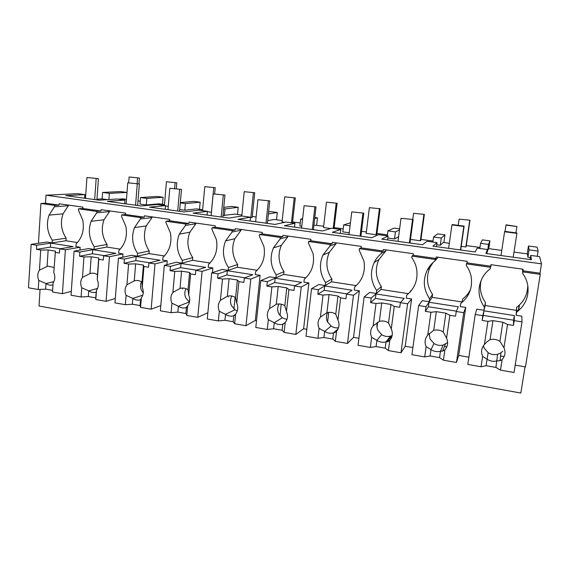 <?xml version="1.0" encoding="UTF-8"?>
<svg xmlns="http://www.w3.org/2000/svg" width="570" height="570" viewBox="0 0 570 570"><rect width="100%" height="100%" fill="white"/><g stroke="black" fill="none" stroke-linecap="round" stroke-linejoin="round"><path stroke-width="0.85" d="M527.236 253.878L528.468 246.012L537.082 247.166L538.123 251.092L537.289 256.315M530.1 259.549L530.748 255.424L539.583 256.628L541.5 263.86L540.004 273.201L540.267 274.362L522.925 271.897L523.096 269.225L490.934 264.687L490.699 266.219L467.015 262.863L467.236 261.345L436.193 256.963L435.986 258.474L413.115 255.232L413.321 253.736L383.346 249.51L383.161 250.992L361.074 247.864L361.259 246.39L332.303 242.307L332.125 243.768L310.785 240.747L310.949 239.293L282.962 235.346L282.805 236.785L262.164 233.864L262.314 232.432L235.246 228.613L235.104 230.031L215.132 227.202L215.268 225.798L189.069 222.101L188.941 223.497L169.618 220.761L169.732 219.372L144.367 215.795L144.253 217.17L125.535 214.519L125.642 213.152L101.061 209.682L100.961 211.035L91.257 209.667L82.821 208.47L82.921 207.124L59.095 203.768L59.009 205.1L45.507 203.184L40.926 203.49L38.454 243.283M515.18 365.142L525.462 366.916L540.267 274.362M525.034 366.838L520.845 393.043L39.024 306.026L40.071 289.41M519.177 305.256L518.337 310.65M538.123 251.092L529.06 249.874L528.468 246.012M530.406 257.583L527.898 257.241L529.06 249.874M164.481 204.537L159.144 203.811L146.305 204.944L139.992 204.081L140.526 197.555L157.035 196.443L163.113 197.256L162.507 204.267M118.232 199.179L122.807 198.866L126.462 199.365M137.983 200.932L140.227 201.239M107.573 199.635L102.108 198.887L96.957 199.215M527.898 257.241L527.485 253.907L514.005 252.075M501.771 250.408L488.611 248.62L487.115 251.655M479.961 247.444L466.289 245.585M449.338 243.283L443.218 242.45L440.282 245.235L436.677 244.737M432.986 241.053L420.974 239.421M387.849 238.046L394.518 238.958L398.594 236.742M387.422 234.861L376.97 233.436M366.346 231.99L361.53 231.335M349.218 232.752L342.827 231.876L343.66 224.908L350.429 222.856M343.19 228.841L334.219 227.622M323.667 226.19L313.935 225.15M301.772 226.247L299.906 225.991L300.675 219.122L302.62 218.702M300.24 222.998L292.681 221.972M282.186 220.547L274.17 219.457L267.672 220.718M256.122 216.999L252.289 216.479M241.858 215.061L234.783 214.099L222.97 215.453M202.642 209.724L196.451 208.884L184.794 210.216L179.714 209.525M84.602 198.21L84.852 194.627L65.757 195.617L99.073 200.205L116.978 199.001L124.958 200.091L107.36 201.345L141.011 205.977L157.349 204.509L165.571 205.628L149.554 207.152L184.26 211.933L198.937 210.18L207.409 211.335L193.073 213.144L228.884 218.075L241.787 216.023L250.515 217.213L237.982 219.329L274.954 224.423L285.962 222.043L294.961 223.276L284.344 225.713L322.542 230.971L331.526 228.257L340.81 229.525L332.246 232.311L371.711 237.74L378.537 234.669L388.12 235.973L381.743 239.122L422.562 244.744L427.072 241.288L436.969 242.635L432.936 246.176L475.166 251.99L477.204 248.121L487.428 249.518L485.911 253.465L531.447 259.735L530.748 255.424M84.852 194.627L77.755 193.658L46.006 195.211L45.507 203.184M541.5 263.86L46.006 195.211M540.004 273.201L522.861 270.771M522.925 271.897L522.676 273.465L522.605 269.154M527.77 285.356C527.67 294.419 523.958 301.744 516.634 307.344L516.612 312.218C525.59 305.178 529.288 296.094 527.699 284.95C526.908 280.775 525.234 276.949 522.676 273.465M516.612 312.218L516.128 315.296L521.828 316.179L522.013 321.865L514.226 320.639L514.332 315.573L483.98 310.835L482.819 315.68L475.223 314.483L467.806 364.437L481.059 366.752L482.633 356.314L487.079 359.271L486.096 365.705L481.059 366.752M500.617 360.489L500.189 360.418M443.624 350.728L442.733 350.571M388.683 341.309L387.75 341.152M335.673 332.232L334.975 332.111M519.47 304.978L518.579 310.657M489.951 240.875L482.363 239.863L480.567 243.347L488.547 244.416L489.951 240.875L488.789 248.648M487.457 251.698L488.547 244.416M479.812 248.477L480.567 243.347M486.823 253.593L487.428 249.518M490.699 266.219L490.164 268.833L491.219 264.729M490.399 267.287L466.445 263.882L467.015 262.863M516.634 307.344L516.128 315.296M516.62 310.386L518.543 310.686L516.62 310.386M468.882 357.183L458.715 355.431L456.463 362.463L443.424 360.19L439.555 357.611L430.101 355.972L424.7 356.92L411.925 354.69L418.665 305.548L422.292 300.647L429.196 301.722L429.609 298.723C423.482 289.624 422.669 280.141 427.165 270.287C429.025 266.632 431.59 263.518 434.867 260.953L437.674 257.932L437.774 257.184M504.144 356.599L500.588 355.993M481.109 280.404C479.277 288.377 480.752 295.766 485.533 302.57L485.091 305.52L516.171 310.315M475.223 314.483L476.798 309.154L483.951 310.272L484.407 307.223C478.123 297.953 477.354 288.306 482.099 278.303C484.058 274.583 486.744 271.427 490.164 268.833M466.445 263.882L466.224 265.421C468.711 268.841 470.357 272.603 471.155 276.699C472.772 287.651 469.281 296.599 460.681 303.546L460.239 306.567L465.74 307.43L458.715 355.431M485.533 302.57L484.407 307.223M483.951 310.272L485.091 305.52M108.877 199.55L109.347 193.351L127.003 192.439L120.519 191.57L102.586 192.446L102.108 198.887M68.364 205.072L68.322 205.727L54.449 206.768L54.535 205.421L40.926 203.49M52.611 290.351L45.636 289.14L38.24 289.503L28.5 287.8L31.143 244.366L46.811 242.036L52.112 242.87L52.283 240.212C47.182 232.275 46.106 223.91 49.049 215.132L54.449 206.768M54.535 205.421L59.009 205.1M109.347 193.351L102.586 192.446M52.112 242.87L65.956 240.761L77.442 242.535M68.322 205.727L63.035 213.85C60.142 222.371 61.175 230.487 66.134 238.182L52.283 240.212M66.134 238.182L65.956 240.761M100.961 211.035L96.836 211.427L78.546 208.827L82.821 208.47M78.546 208.827L78.453 210.188L82.736 220.041C84.495 229.667 82.287 237.619 76.109 243.903L75.924 246.582L80.135 247.238L79.935 250.102M124.673 203.725L124.958 200.091M146.305 204.944L146.846 198.403L140.526 197.555M115.311 298.431L106.063 301.338L95.824 299.549L95.76 297.853L88.307 296.557L81.097 296.977L71.036 295.224L74.086 251.149L88.592 248.563L94.064 249.418L94.257 246.717C89.048 238.652 87.994 230.166 91.1 221.267L96.736 212.788L109.533 211.556L104.025 219.778C100.983 228.413 101.987 236.643 107.053 244.466L106.854 247.081L120.227 249.147M96.836 211.427L96.736 212.788M146.846 198.403L163.113 197.256M444.956 234.869L437.589 233.885L433.549 237.013L441.287 238.053L444.956 234.869L443.88 242.535M440.282 245.235L441.287 238.053M432.851 242.072L433.549 237.013M436.413 246.653L436.969 242.635M433.122 262.428L430.222 266.952C425.868 276.486 426.652 285.648 432.573 294.441L432.174 297.341L462.192 301.979L462.619 299.051C465.968 296.521 468.583 293.393 470.464 289.667M435.986 258.474L435.074 259.435L434.867 260.953M435.074 259.435L411.968 256.151L413.115 255.232M412.908 347.55L405.213 346.225L400.988 352.787L388.419 350.593L385.206 348.163L376.079 346.581L370.35 347.436L358.031 345.292L364.137 296.942L369.674 292.431L376.335 293.472L376.713 290.522C370.735 281.587 369.88 272.261 374.141 262.549C375.901 258.951 378.359 255.88 381.494 253.351L386.047 250.629L378.915 259.535C374.782 268.926 375.609 277.946 381.394 286.582L381.024 289.439L408.483 293.678M446.83 346.859L444.45 346.453M411.968 256.151L411.761 257.661C414.191 261.017 415.801 264.715 416.599 268.748C418.245 279.507 414.946 288.32 406.716 295.174L406.31 298.153L411.618 298.979L405.213 346.225M432.573 294.441L429.609 298.723M429.196 301.722L432.174 297.341M399.634 228.819L394.091 228.078L387.935 230.871L395.438 231.883L399.492 229.895M394.518 238.958L395.438 231.883M387.286 235.866L387.935 230.871M387.607 239.934L388.12 235.973M410.322 291.819L410.428 291.042L412.024 289.703M383.161 250.992L381.686 251.855L381.494 253.351M386.139 249.902L386.047 250.629M381.686 251.855L359.378 248.691L361.074 247.864M358.922 338.267L353.543 337.34L347.479 343.446L335.345 341.33L332.752 339.05L323.945 337.518L317.918 338.295L306.019 336.214L311.534 288.634L318.844 284.501L325.278 285.506L325.627 282.599C319.791 273.821 318.894 264.644 322.934 255.082L329.959 246.012L336.136 243.575L329.31 252.36C325.385 261.623 326.247 270.493 331.897 278.987L331.562 281.794L356.3 285.62M391.59 337.476L390.685 337.319M359.378 248.691L359.193 250.173L363.938 261.067C365.605 271.648 362.499 280.326 354.604 287.095L354.241 290.023L359.364 290.821L353.543 337.34M381.394 286.582L376.713 290.522M376.335 293.472L381.024 289.439M350.073 225.77L343.66 224.908M340.34 233.422L340.81 229.525M332.125 243.768L330.137 244.537L329.959 246.012M336.222 242.863L336.136 243.575M330.137 244.537L308.577 241.481L310.785 240.747M306.824 329.303L303.603 328.748L295.837 334.44L284.117 332.395L282.1 330.244L273.593 328.762L267.287 329.46L255.795 327.458L260.754 280.618L269.71 276.828L275.937 277.804L276.251 274.94C270.55 266.318 269.61 257.291 273.443 247.864L280.162 238.916L287.85 236.757L281.316 245.421C277.59 254.548 278.488 263.283 284.01 271.634L283.703 274.405L305.891 277.832M308.577 241.481L308.413 242.941L313.08 253.643C314.761 264.053 311.826 272.603 304.259 279.286L303.931 282.171L308.883 282.948L303.603 328.748M331.897 278.987L325.627 282.599M325.278 285.506L331.562 281.794M316.614 225.228L317.469 217.854L314.811 217.498M314.697 218.488L317.469 217.854M302.549 219.372L300.675 219.122M294.533 227.117L294.961 223.276M282.805 236.785L280.326 237.469L280.162 238.916M287.928 236.044L287.85 236.757M280.326 237.469L259.485 234.512L262.164 233.864M256.514 320.646L255.317 320.44L245.955 325.741L234.641 323.767L233.159 321.737L224.929 320.304L218.367 320.924L207.266 318.986L211.705 272.873L222.2 269.418L228.221 270.358L228.499 267.537C222.927 259.058 221.965 250.173 225.599 240.882L232.026 232.061L241.124 230.152L234.869 238.702C231.32 247.701 232.246 256.308 237.647 264.516L237.377 267.245L257.156 270.301M259.485 234.512L259.336 235.952L263.917 246.475C265.627 256.714 262.848 265.136 255.588 271.74L255.296 274.583L260.084 275.331L255.317 320.44M284.01 271.634L276.251 274.94M275.937 277.804L283.703 274.405M276.507 219.771L277.291 212.489L270.707 211.613L268.605 211.947M268.385 213.985L277.291 212.489M250.13 221.003L250.515 217.213M235.104 230.031L232.168 230.629L232.026 232.061M241.195 229.454L241.124 230.152M232.168 230.629L212.012 227.772L215.132 227.202M212.012 227.772L211.876 229.19L216.379 239.542C218.103 249.617 215.481 257.918 208.513 264.437L208.249 267.237L212.881 267.964L212.432 272.631M237.647 264.516L228.499 267.537M228.221 270.358L237.377 267.245M237.483 214.463L238.203 207.273L231.798 206.418L223.754 207.38M224.373 215.645L225.022 208.934L238.203 207.273M225.022 208.934L223.625 208.741M207.053 215.068L207.409 211.335M188.941 223.497L185.585 224.017L185.457 225.428L195.873 223.754L189.874 232.197C186.511 241.067 187.466 249.546 192.745 257.626L192.503 260.312L210.017 263.019M195.938 223.07L195.873 223.754M185.585 224.017L166.077 221.253L169.618 220.761M173.558 292.196L173.586 291.826M207.872 312.738L197.754 317.333L186.817 315.424L185.841 313.514L177.883 312.125L171.085 312.681L160.348 310.807L164.295 265.392L176.223 262.236L182.051 263.148L182.3 260.376C176.857 252.033 175.859 243.29 179.301 234.135L185.457 225.428M166.077 221.253L165.956 222.649L170.387 232.831C172.126 242.756 169.646 250.935 162.956 257.376L162.721 260.134L167.21 260.832L166.868 264.708M192.745 257.626L182.3 260.376M182.051 263.148L192.503 260.312M199.5 209.297L200.156 202.2L193.921 201.367L180.327 202.592M184.794 210.216L185.392 203.597L200.156 202.2M185.392 203.597L180.298 202.913M165.25 209.318L165.571 205.628M144.253 217.17L140.498 217.619L140.384 219.008L152.033 217.562L146.283 225.891C143.084 234.648 144.067 242.998 149.233 250.942L149.012 253.593L164.395 255.973M152.083 216.885L152.033 217.562M140.498 217.619L121.617 214.94L125.535 214.519M160.804 305.591L151.15 309.204L140.569 307.351L140.063 305.556L132.368 304.216L125.35 304.701L114.962 302.884L118.446 258.153L131.713 255.289L137.356 256.172L137.577 253.436C132.254 245.235 131.228 236.621 134.492 227.594L140.384 219.008M121.617 214.94L121.51 216.315L125.863 226.333C127.609 236.108 125.272 244.174 118.845 250.529L118.631 253.251L122.978 253.928L122.721 257.227M149.233 250.942L137.577 253.436M137.356 256.172L149.012 253.593M109.583 210.886L109.533 211.556M107.053 244.466L94.257 246.717M94.064 249.418L106.854 247.081M482.819 315.68L482.106 320.411L487.92 321.345L484.422 344.48C481.401 348.021 480.809 351.968 482.633 356.314M522.013 321.865L514.019 372.502L500.489 370.144L495.907 367.408L486.096 365.705M483.381 345.783L484.172 348.128L488.141 352.68C491.091 354.547 494.247 355.082 497.617 354.284L500.873 352.858L502.79 351.262M487.92 321.345L492.95 320.654L490.058 339.67L487.115 341.701L484.422 344.48M482.106 320.411L483.289 315.417L513.613 320.197L513.485 325.42L507.571 324.472L502.868 322.235L492.95 320.654M483.289 315.417L483.98 310.835M513.613 320.197L514.332 315.573M513.485 325.42L514.226 320.639M500.489 370.144L502.113 359.642C505.184 356.1 505.797 352.139 503.958 347.743L507.571 324.472M502.113 359.642L500.168 360.653L496.905 360.953C493.406 361.765 490.136 361.202 487.079 359.264L488.141 352.68M495.907 367.408L497.617 354.291M503.958 347.743L499.933 341.295C496.855 339.364 493.563 338.822 490.065 339.67M499.933 341.295L502.868 322.235M424.7 356.92L426.132 346.653C424.337 342.385 424.878 338.509 427.764 335.01L430.941 312.253L425.334 311.363L425.982 306.703L418.665 305.548M425.982 306.703L429.011 302.243L458.294 306.817L456.249 311.484L463.745 312.666L465.74 307.43M426.132 346.653L430.991 349.638L430.101 355.972M429.16 333.521L430.115 339.036L433.97 343.496C436.827 345.32 439.876 345.84 443.125 345.042M430.941 312.253L436.335 311.655L433.706 330.358L427.764 335.01M456.249 311.484L455.565 316.186L449.873 315.274L445.897 313.172L436.335 311.655M456.385 311.17L428.384 306.753L429.011 302.243M425.334 311.363L428.384 306.753M443.424 360.19L444.906 349.859C447.835 346.368 448.391 342.47 446.588 338.16L449.873 315.274M456.463 362.463L463.745 312.666M444.906 349.859L442.498 351.134L440.46 351.262C437.105 352.075 433.948 351.533 430.991 349.631L433.97 343.496M439.555 357.611L440.46 351.255L443.125 345.049L447.642 342.513M446.588 338.16L443.218 331.925C440.24 330.037 437.069 329.517 433.706 330.358M443.218 331.925L445.897 313.172M370.35 347.436L371.654 337.333C369.894 333.144 370.386 329.332 373.129 325.883L376.015 303.496L370.607 302.634L371.191 298.053L364.137 296.942M371.191 298.053L375.958 293.956L404.223 298.367L400.375 302.663L407.6 303.803L411.618 298.979M377.646 322.257L377.005 327.251M371.654 337.333L376.891 340.347L376.079 346.581M377.511 322.335C376.585 324.986 376.713 327.622 377.903 330.251L381.665 334.633C384.429 336.414 387.379 336.913 390.5 336.122L392.167 335.502M376.015 303.496L381.743 302.976L379.356 321.38L373.129 325.883M400.375 302.663L399.755 307.287L394.269 306.411L390.963 304.444L381.743 302.976M400.639 302.371L375.388 298.388L375.958 293.956M370.607 302.634L375.388 298.388M388.419 350.593L389.759 340.433C392.552 336.991 393.058 333.151 391.284 328.918L394.269 306.411M400.988 352.787L407.6 303.803M389.759 340.433L387.201 341.865L386.025 341.915L390.5 336.129M385.206 348.163L386.025 341.907C382.798 342.727 379.755 342.2 376.891 340.34L381.665 334.633M391.284 328.918L388.533 322.891C385.648 321.045 382.591 320.54 379.356 321.38M388.533 322.891L390.963 304.444M317.918 338.295L319.093 328.349C317.362 324.23 317.804 320.475 320.426 317.077L323.026 295.053L317.811 294.22L318.345 289.71L311.534 288.634M318.345 289.71L324.715 285.948L352.018 290.216L346.496 294.156L353.471 295.26L359.364 290.821M328.748 312.353L327.593 322.043M319.093 328.349L324.679 331.384L323.945 337.518M327.665 312.524C326.126 315.509 326.054 318.587 327.451 321.758L331.113 326.061L324.679 331.377C327.451 333.201 330.393 333.699 333.5 332.894L336.564 331.334C339.228 327.942 339.684 324.166 337.946 320.005L340.639 297.861L337.967 296.015L329.068 294.605L323.026 295.053M320.426 317.077L326.909 312.709L329.068 294.605M346.496 294.156L345.94 298.701L340.639 297.861M346.866 293.892L324.195 290.315L324.715 285.948M317.811 294.22L324.195 290.315M335.345 341.33L336.564 331.334M347.479 343.446L353.471 295.26M332.752 339.05L333.5 332.894L338.131 328.847M331.12 326.054C333.414 327.579 335.887 328.142 338.537 327.757M337.946 320.005L335.766 314.17C332.973 312.36 330.023 311.876 326.909 312.716M335.766 314.17L337.967 296.015M267.287 329.46L268.342 319.67C266.646 315.623 267.045 311.925 269.546 308.577L271.89 286.895L266.853 286.09L267.33 281.658L260.754 280.618M267.33 281.658L275.196 278.21L301.587 282.335L294.505 285.948L301.238 287.009L308.883 282.948M281.238 304.18L279.977 315.652M268.342 319.67L274.248 322.727L273.593 328.762M279.108 303.931C277.362 306.988 277.212 310.194 278.673 313.55L282.243 317.775L286.938 319.506M271.89 286.895L278.21 286.518L276.265 304.344L269.546 308.577M294.505 285.948L294.006 290.422L288.89 289.61L286.803 287.886L278.21 286.518M294.982 285.705L274.733 282.506L275.196 278.21M266.853 286.09L274.733 282.506M284.117 332.395L285.214 322.556C287.757 319.207 288.171 315.488 286.461 311.405L288.89 289.61M295.837 334.44L301.238 287.009M285.214 322.556L282.77 324.188C279.785 324.993 276.942 324.501 274.256 322.72L282.243 317.775M282.1 330.244L282.77 324.18L285.164 322.634M286.461 311.405L284.822 305.755C282.114 303.981 279.257 303.511 276.265 304.344M284.822 305.755L286.803 287.886M218.367 320.924L219.322 311.284C217.647 307.308 218.004 303.668 220.391 300.369L222.492 279.022L217.626 278.245L218.054 273.878L211.705 272.873M218.054 273.878L227.323 270.729L252.838 274.712L244.309 278.025L250.807 279.051L260.084 275.331M235.125 297.319L233.949 308.954M219.322 311.284L225.528 314.355L224.929 320.304M231.897 296.037C230.173 299.065 230.031 302.257 231.477 305.613L234.961 309.759L237.298 310.956M222.492 279.022L229.076 278.709L227.33 296.257L220.391 300.369M244.309 278.025L243.86 282.428L238.916 281.637L237.384 280.027L229.076 278.709M244.886 277.797L226.903 274.961L227.323 270.729M217.626 278.245L226.903 274.961M234.641 323.767L235.624 314.077C238.046 310.771 238.417 307.109 236.735 303.097L238.916 281.637M245.955 325.741L250.807 279.051M228.285 296.956L228.385 296.001M235.624 314.077L233.764 315.773C230.879 316.571 228.135 316.101 225.528 314.355L234.961 309.759M233.159 321.737L233.764 315.766L234.89 315.203L233.778 315.773M236.735 303.097L235.602 297.618C233.08 295.951 230.422 295.467 227.63 296.172L227.33 296.257M235.602 297.618L237.384 280.027M171.085 312.681L171.933 303.183C170.287 299.271 170.608 295.688 172.888 292.431L174.755 271.406L170.052 270.657L170.43 266.361L164.295 265.392M170.43 266.361L181.004 263.49L205.692 267.344L195.809 270.365L202.094 271.356L212.881 267.964M189.703 298.901L189.404 302.143M171.933 303.183L178.41 306.268L177.883 312.125M186.019 288.684C184.481 291.633 184.409 294.719 185.799 297.925L189.454 302.171M174.755 271.406L181.581 271.156L180.02 288.441L172.888 292.431M195.809 270.365L195.41 274.704L190.637 273.942L189.611 272.432L181.581 271.156M196.479 270.159L180.626 267.658L181.004 263.49M170.052 270.657L180.626 267.658M186.817 315.424L187.694 305.876C190.01 302.62 190.344 299.015 188.691 295.068L190.637 273.942M197.754 317.333L202.094 271.356M182.685 289.004L182.778 288.028M187.694 305.876L186.091 307.714C183.405 308.399 180.847 307.914 178.417 306.261L189.197 302M185.841 313.514L186.376 307.629L186.761 307.479M188.691 295.068L188.022 289.76C185.685 288.185 183.212 287.693 180.605 288.278L180.027 288.441M188.022 289.76L189.611 272.432M125.35 304.701L126.098 295.346C124.481 291.505 124.766 287.971 126.946 284.751L128.599 264.053L124.053 263.326L124.388 259.086L118.446 258.153M124.388 259.086L136.166 256.486L160.07 260.219L148.927 262.962L155.004 263.924L167.21 260.832M126.098 295.346L132.839 298.445L132.368 304.216M141.488 281.822C140.241 284.637 140.27 287.522 141.567 290.479L143.227 293.016M128.599 264.053L135.646 263.853L134.263 280.882L126.946 284.751M148.927 262.962L148.571 267.23L143.953 266.496L143.412 265.093L135.646 263.853M149.682 262.777L135.831 260.59L136.166 256.486M124.053 263.326L135.831 260.59M140.569 307.351L141.346 297.953C143.562 294.74 143.854 291.185 142.229 287.309L143.953 266.496M151.15 309.204L155.004 263.924M141.346 297.953L140.541 299.77M140.063 305.556L140.541 299.763L139.999 299.92C137.484 300.49 135.097 299.998 132.839 298.438L142.785 295.174M142.229 287.309L142.001 282.157C139.821 280.668 137.513 280.169 135.076 280.661L134.263 280.882M142.001 282.157L143.412 265.093M81.097 296.977L81.752 287.764C80.163 283.981 80.406 280.504 82.493 277.326L83.947 256.928L79.544 256.229L79.836 252.054L74.086 251.149M79.836 252.054L92.746 249.696L115.895 253.315L103.583 255.802L109.461 256.728L122.978 253.928M81.752 287.764L88.721 290.871L88.307 296.557M83.947 256.928L91.193 256.785L89.975 273.564L82.493 277.326M103.583 255.802L103.27 260.013L98.802 259.3L98.71 257.982L91.193 256.785M104.41 255.638L92.447 253.75L92.746 249.696M79.544 256.229L92.447 253.75M95.824 299.549L96.508 290.287C98.624 287.109 98.881 283.618 97.285 279.799L98.802 259.3M106.063 301.338L109.461 256.728M96.508 290.287L96.18 292.154L95.432 292.353C93.081 292.838 90.844 292.339 88.721 290.864M95.76 297.853L96.18 292.146M97.285 279.799L97.47 274.797C95.418 273.386 93.259 272.88 90.972 273.294L89.975 273.564M97.47 274.797L98.71 257.982M38.24 289.503L38.81 280.419C37.242 276.699 37.463 273.272 39.451 270.137L40.712 250.038L36.451 249.354L36.708 245.243L31.143 244.366M36.708 245.243L50.666 243.119L73.102 246.625L59.7 248.876L65.386 249.774L80.135 247.238M71.307 291.348L62.422 293.721L52.504 291.99L53.103 282.863C55.126 279.728 55.354 276.286 53.78 272.524L55.432 251.106L48.151 249.945L40.712 250.038M38.81 280.419L45.999 283.532L45.636 289.14M39.451 270.137L47.089 266.475L48.151 249.945M59.7 248.876L59.423 253.016L55.098 252.332M60.598 248.727L50.409 247.116L50.666 243.119M36.451 249.354L50.409 247.116M62.422 293.721L65.386 249.774M52.967 284.85L52.312 285.021C50.096 285.428 47.994 284.936 45.999 283.525L53.808 281.687M54.107 267.515L48.229 266.176L47.089 266.482M506.01 225.121L516.933 226.518L506.067 224.829L505.049 231.434M516.933 226.518L515.957 232.845M469.958 220.219L459.099 219.129L469.958 220.219L466.146 246.568L465.861 246.974L461.237 246.34M469.701 220.483L465.861 246.974M459.099 219.129L458.216 225.357M424.372 214.398L413.585 213.315L424.372 214.398L420.838 240.39L420.318 240.761L410.478 239.414M423.866 214.626L420.318 240.761M413.585 213.315L412.758 219.457M369.389 207.672L380.112 208.748L376.848 234.391L376.1 234.726L366.175 233.365L369.389 207.672L380.112 208.748M379.378 208.948L376.1 234.726M337.119 203.262L326.468 202.186L337.119 203.262L334.006 228.599M326.468 202.186L323.504 227.544L330.657 228.52M336.172 203.426L333.194 228.485M295.338 197.933L284.758 196.857L295.338 197.933L292.446 222.934M284.758 196.857L282.043 221.887L284.9 222.279M294.191 198.061L291.455 222.799M254.726 192.745L244.216 191.677L254.726 192.745L252.189 217.398L250.479 217.576M253.386 192.852L250.843 217.626M244.216 191.677L241.766 216.03M215.232 187.708L204.794 186.647L215.232 187.708L214.655 193.793M207.373 211.691L211.441 212.232M213.707 187.787L211.385 212.239M204.794 186.647L202.549 210.672M176.807 182.799L166.44 181.745L176.807 182.799L176.287 188.763M165.542 205.984L168.25 206.354M175.111 182.856L174.612 188.542M166.44 181.745L164.402 205.471M139.408 178.025L129.112 176.978L139.408 178.025L138.938 183.911M137.555 178.054L137.099 183.675M129.112 176.978L128.656 182.77M516.89 233.351L516.897 232.973L504.678 231.384L504.6 231.755L516.89 233.351L513.214 257.227M504.6 231.755L500.987 255.545M464.144 226.126L452.338 224.587L451.939 224.915L463.816 226.454L464.144 226.126L460.71 249.995M463.816 226.454L460.439 249.959M451.939 224.915L448.626 248.335M413.143 219.5L401.016 218.296L413.143 219.5L409.994 243.012M412.509 219.792L409.41 242.934M401.016 218.296L397.988 241.359M363.795 213.102L351.761 211.897L363.795 213.102L360.917 236.258M362.876 213.344L360.048 236.137M351.761 211.897L348.99 234.612M316.029 206.896L304.088 205.706L316.029 206.896L313.407 229.717M314.847 207.102L312.274 229.56M304.088 205.706L301.566 228.086M269.774 200.897L257.918 199.707L269.774 200.897L267.394 223.376M268.342 201.06L266.005 223.191M257.918 199.707L255.631 221.759M224.951 195.075L213.18 193.893L224.951 195.075L222.799 217.241M223.283 195.211L221.167 217.013M213.18 193.893L211.114 215.631M181.495 189.44L169.817 188.264L181.495 189.44L179.557 211.285M179.614 189.532L177.712 211.028M169.817 188.264L167.965 209.689M139.351 183.968L127.758 182.799L139.351 183.968L137.612 205.506M137.263 184.032L135.56 205.229M127.758 182.799L126.105 203.925M98.453 178.659L86.954 177.498L98.453 178.659L96.907 199.906M96.173 178.695L94.663 199.593M86.954 177.498L85.486 198.332M63.035 213.85L49.049 215.132M430.222 266.952L427.165 270.287M378.915 259.535L374.141 262.549M329.31 252.36L322.934 255.082M281.316 245.421L273.443 247.864M234.869 238.702L225.599 240.882M189.874 232.197L179.301 234.135M146.283 225.891L134.492 227.594M104.025 219.778L91.1 221.267M134.812 280.718L134.427 280.832M97.563 288.42L88.728 290.864M500.873 352.858L500.168 360.653M445.419 344.137L442.498 351.134M392.032 335.566L387.201 341.865M337.697 329.716L334.091 332.88M284.993 322.891L282.998 324.188M186.853 307.408L186.091 307.714M140.676 299.685L139.999 299.92M96.195 292.139L95.432 292.353M52.818 284.893L52.312 285.021"/></g></svg>
